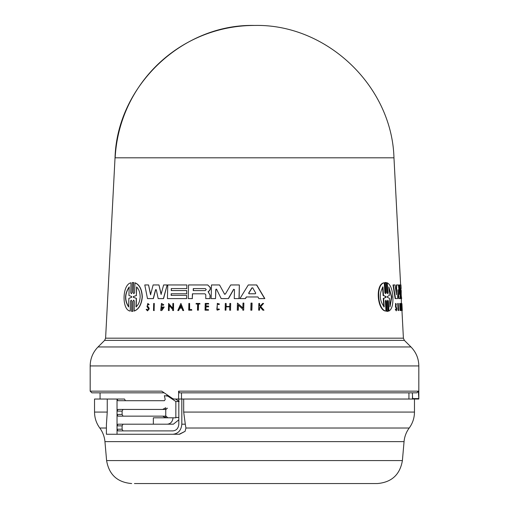 <?xml version="1.0" encoding="UTF-8"?>
<svg xmlns="http://www.w3.org/2000/svg" width="509" height="509" viewBox="0 0 509 509"><rect width="100%" height="100%" fill="white"/><g stroke="black" fill="none" stroke-linecap="round" stroke-linejoin="round"><path stroke-width="0.76" d="M400.621 284.951L393.972 157.822L115.028 157.822L105.598 338.18L403.402 338.18L401.957 310.541M181.49 399.037L181.49 392.833L179.397 392.833L416.871 392.833L418.347 391.16L418.824 398.592L418.824 365.933L90.176 365.933C90.284 358.571 92.905 352.247 98.033 346.96L410.967 346.96C416.095 352.247 418.716 358.571 418.824 365.933M225.996 483.55L377.341 483.55C391.606 482.347 399.959 474.693 402.396 460.588L106.604 460.588L104.943 441.64A26.831 26.831 0 0 0 99.789 428.024C96.335 423.272 94.579 417.953 94.534 412.074L107.246 412.074L106.413 424.455L106.413 434.253L172.92 434.253C178.271 433.668 181.236 430.315 181.821 424.194L185.295 424.194L185.925 428.024L185.098 431.333L179.582 434.253L117.032 434.253L117.032 425.868L117.942 424.194L153.355 424.194L153.355 417.819L175.84 417.819L175.847 401.493L167.83 396.136L168.975 396.136M134.44 483.55L324.958 483.55M260.303 307.067L259.609 307.799L259.539 310.191L258.852 310.191M259.552 303.44L259.654 306.043L260.214 306.043L259.475 306.043L259.552 303.44L258.858 303.44L258.674 310.191L259.361 310.191L259.431 307.799L260.124 307.067L262.892 310.191L263.802 310.191L263.07 310.191M263.586 303.44L260.748 306.596L263.98 310.191L260.57 306.596L263.586 303.44L262.695 303.44L260.214 306.043M388.367 301.188L387.813 300.145L387.368 301.188L387.966 311.336L386.668 311.336L387.584 311.336L386.668 311.336L386.064 301.182L386.446 301.182L385.854 300.145L385.37 301.182L385.968 311.05C377.678 310.14 375.566 284.321 384.263 282.819L384.861 292.688L385.466 293.731L385.943 292.688L385.332 282.533L386.261 282.533L386.865 292.688L387.432 293.731L387.871 292.688L387.285 282.819C390.435 284.531 392.299 289.233 392.884 296.938C393.171 304.592 391.86 309.3 388.946 311.05L388.367 301.188L387.992 301.188L388.571 311.05L388.946 311.05M385.968 311.05L385.58 311.05C377.264 310.146 375.146 284.315 383.875 282.819L384.263 282.819M385.943 292.688L385.555 292.688L384.95 282.533L386.261 282.533M387.871 292.681L387.489 292.681L386.91 282.819L387.285 282.819M398.445 310.541L398.095 310.541L397.714 303.44L398.248 303.44L398.63 310.541L398.063 303.44M396.326 310.865L395.302 309.472L395.875 309.23L396.326 310.865L396.804 308.823L395.945 306.106L396.008 304.28L396.314 304.904L395.964 304.904M396.097 309.949L396.231 308.823L395.48 306.673L395.608 303.44L395.964 303.44L396.314 304.904M401.207 303.44L401.582 310.541L401.245 310.541L400.869 303.44L401.207 303.44L401.894 308.429L401.677 303.44L402.053 310.541L401.391 305.394L401.607 309.542M401.334 304.274L401.334 298.592L400.787 298.592L400.068 284.951L400.958 284.951L401.143 288.552L400.678 288.552L400.787 290.556L401.251 290.556L401.168 295.366M400.462 305.451L400.112 304.516L400.379 309.504L400.367 307.01L400.78 307.01L400.538 310.541L399.979 310.541L399.711 303.415L400.551 304.764L400.119 305.451M400.189 309.268L400.309 307.716M400.405 307.716L400.061 307.716L400.367 307.01M400.952 293.763L401.671 298.592L400.449 298.592L400.08 291.593M400.914 290.556L400.678 288.552M397.262 298.592L395.143 298.592L393.012 284.951L395.041 284.951L396.454 294.775L396.727 284.951L398.401 284.951L399.444 294.374L399.406 284.951L399.985 284.951L400.15 298.592L399.024 298.592L397.981 289.691L397.612 298.592L395.499 298.592L393.374 284.951M396.161 292.72L396.377 284.951L396.727 284.951M399.094 291.135L399.062 284.951L399.406 284.951M399.807 298.592L398.674 298.592L397.758 290.703M256.555 284.951L264.648 298.592L258.896 298.592L257.948 296.963L246.471 296.963L245.478 298.592L239.936 298.592L248.29 284.951L256.727 284.951L264.826 298.592L259.075 298.592M396.021 307.78L396.587 308.823L396.288 310.096L395.875 309.23M395.302 309.472L395.658 309.472M207.742 284.951L210.389 287.604L210.351 289.157L209.434 290.804L208.257 291.676L210.192 295.424L208.098 291.676L209.275 290.804L210.198 289.157L210.236 287.604L207.742 284.951L188.546 284.951L188.222 298.592L192.287 298.592L192.402 293.808L204.923 293.808L205.814 294.762L205.719 298.592L209.956 298.592L210.032 295.424M149.188 304.605L147.833 303.44L147.012 306.673L148.513 308.823L147.553 310.096L146.7 309.23L146.166 309.472L147.534 310.865L149.08 308.823L148.456 307.131L147.362 306.106L147.814 304.28L148.475 304.904L149.188 304.605L148.475 304.904M147.362 306.106L148.622 307.131L149.245 308.823L147.534 310.865M130.749 292.688L131.367 293.731L132.047 292.688L132.327 282.533L133.498 282.533L133.218 292.688L133.861 293.731L134.567 292.688L135.006 282.819C139.491 284.531 141.928 289.233 142.316 296.938C141.547 304.598 138.855 309.3 134.242 311.05L134.331 301.188L133.682 300.145L132.983 301.188L132.709 311.336L131.532 311.336L131.812 301.182L131.188 300.145L130.508 301.182L130.234 311.05C121.676 310.14 122.09 284.321 131.023 282.819L130.749 292.688L131.023 282.819M134.834 282.819C139.326 284.531 141.763 289.233 142.151 296.938C141.381 304.592 138.69 309.3 134.064 311.05M401.938 303.714L402.256 310.541L401.677 303.447M385.981 296.524L386.026 297.345L383.671 298.35L384.193 306.914C379.434 300.469 379.027 293.814 382.978 286.955L383.5 295.525L383.105 295.525L385.981 296.524L383.5 295.525M386.026 297.345L385.644 297.345L385.593 296.524M388.819 286.955L391.79 296.938L389.977 306.914L389.48 298.312L387.324 297.339L387.279 296.537L389.315 295.557L388.819 286.955M389.945 306.367L391.427 296.938L388.851 287.502M205.312 288.59L206.24 289.596L205.261 290.594L193.235 290.594L193.286 288.59L205.312 288.59L193.439 288.59L193.388 290.594M255.747 293.152L255.308 293.776L249.028 293.776L248.634 293.152L251.891 287.884L252.731 287.884L255.747 293.152M131.704 296.524L131.685 297.345L128.86 298.35L128.618 306.914C124.368 300.469 124.559 293.814 129.184 286.955L128.942 295.525L131.704 296.524M136.552 286.955C138.893 289.099 140.09 292.427 140.153 296.938C139.873 301.392 138.499 304.719 136.018 306.914L136.247 298.312L133.333 297.339L133.352 296.537L136.323 295.557L136.552 286.955M185.295 424.194L183.692 412.074L183.692 399.037L418.812 399.037L418.824 398.592L412.621 398.592L412.602 399.037M254.5 392.833L412.347 392.833L412.621 398.178M185.925 428.024L409.211 428.024A26.831 26.831 0 0 0 404.057 441.64L104.943 441.64M123.025 424.194L122.109 425.868L122.109 429.221L123.025 430.9M123.025 409.433L122.109 411.113L122.109 414.466L123.025 416.146M162.638 416.146L117.942 416.146L117.032 414.466L117.032 411.113L117.942 409.433L162.638 409.433L165.762 407.76L165.762 417.819L162.638 416.146L165.966 416.146L167.436 417.412M178.818 399.037L178.818 424.194C178.449 428.266 176.483 430.499 172.92 430.9L117.942 430.9L117.032 429.221L122.109 429.221M172.92 434.253L179.582 434.253M153.355 424.194L173.359 424.194L178.818 419.836M167.251 424.194C170.617 423.844 172.557 421.719 173.054 417.819M167.436 408.167L165.966 409.433L162.638 409.433M107.246 412.074L107.246 399.037L117.032 399.037L117.942 400.717L164.388 400.717L165.202 399.45L164.356 395.684L167.83 396.136M168.307 395.684L166.418 395.684M178.818 401.493L175.847 401.493M178.818 400.717L178.01 400.717L179.193 401.493M178.01 400.717L175.478 399.037M183.692 399.037L181.821 399.037L181.821 424.194M181.821 399.037L178.621 399.037L178.621 391.16L179.397 392.833M122.109 411.113L117.032 411.113L117.032 399.037L124.508 399.037L125.424 400.717M94.534 412.074L94.534 399.037L107.246 399.037M164.146 392.833L91.849 392.833L90.176 391.16L161.735 391.16L172.64 398.592L174.097 399.037L178.621 399.037M412.468 399.037L412.468 394.201M136.73 286.955L136.323 295.557M133.352 296.537L136.495 295.557M133.53 296.537L133.333 297.339M136.247 298.312L133.511 297.339M136.425 298.312L136.189 306.914M129.362 286.955C124.75 293.75 124.559 300.399 128.802 306.914M181.007 305.521L180.046 307.703L181.7 307.703L179.893 307.703L180.848 305.521L181.7 307.703M252.903 287.884L252.063 287.884L248.806 293.152L249.2 293.776L255.308 293.776M385.644 297.345L383.671 298.35M383.105 295.525L382.583 286.955M383.805 306.914L383.277 298.35M252.063 287.884L252.731 287.884M153.508 310.541L153.686 303.44L154.291 303.44L154.112 310.541L153.508 310.541M132.327 282.533L133.67 282.533L133.218 292.688M132.983 301.188L132.881 311.336L131.532 311.336M251.898 303.09L251.701 310.191L250.816 310.191L251.007 303.09L252.07 303.09L251.879 310.191L250.988 310.191M191.658 310.191L191.67 309.523L189.456 309.523L189.602 303.44L188.877 303.44L188.712 310.191L191.81 310.191L188.864 310.191M197.626 304.007L196.099 304.007L196.111 303.44L199.827 303.44L199.814 304.007L198.37 304.007L198.224 310.191L197.479 310.191L197.626 304.007L196.251 304.007M219.284 309.447L218.864 308.899L219.284 309.447L217.146 310.191L217.318 303.377L219.334 304.058L218.902 304.611L219.334 304.058M218.864 308.899L217.165 309.491L217.298 304.07L218.902 304.611M147.833 303.44L149.029 304.605M208.48 306.851L208.505 306.024L205.852 306.024L205.903 304.007L208.55 304.007L208.569 303.44L205.222 303.44L205.057 310.191L208.404 310.191L208.416 309.593L205.77 309.593L205.833 306.851L208.639 306.851L205.833 306.851M225.958 310.191L225.137 310.191L225.309 303.44L226.13 303.44L226.053 306.45L229.763 306.45L229.839 303.44L230.672 303.44L230.501 310.191L229.674 310.191L229.756 306.851L226.041 306.851L225.958 310.191L226.041 306.851M177.806 310.541L180.899 303.447L183.692 310.541L182.82 310.541L181.866 308.117L179.715 308.117L178.659 310.541L177.806 310.541M172.704 310.541L172.729 309.612L169.204 305.394L169.077 310.541L168.415 310.541L168.587 303.44L172.755 308.429L172.875 303.44L173.544 303.44L173.372 310.541L172.704 310.541M242.818 310.191L242.844 309.268L238.263 305.05L238.129 310.191L237.277 310.191L237.461 303.09L242.876 308.085L243.003 303.09L243.868 303.09L243.677 310.191L242.818 310.191M162.956 305.451L161.429 304.516L161.308 309.504L163.255 307.716L161.964 307.716L161.983 307.01L164.235 307.01L161.817 310.541L160.742 310.541L161.455 303.415L163.656 304.764L162.956 305.451L163.656 304.764M240.102 298.592L245.306 298.592L246.299 296.963L257.948 296.963M171.298 288.552L171.253 290.556L186.739 290.556L186.663 293.763L171.17 293.763L171.132 295.366L186.625 295.366L186.542 298.592L167.429 298.592L167.76 284.951L186.873 284.951L186.784 288.552L171.298 288.552L171.406 290.556M158.172 298.592L156.269 289.691L155.538 289.691L153.228 298.592L147.476 298.592L144.779 284.951L148.552 284.951L150.549 294.775L153.126 284.951L158.967 284.951L161.079 294.374L163.637 284.951L167.156 284.951L163.402 298.592L158.172 298.592M224.851 294.317L224.31 293.992L225.417 293.992L230.723 284.951L239.351 284.951L238.995 298.592L234.261 298.592L234.49 289.538L233.593 289.328L228.35 298.592L221.18 298.592L216.605 289.328L215.752 289.545L215.53 298.592L211.159 298.592L211.489 284.951L219.557 284.951L224.469 293.992L219.557 284.951M216.21 289.087L216.605 289.328M387.966 311.336L387.056 311.336L386.446 301.182M396.371 307.78L395.837 306.673L395.964 303.44M401.582 310.541L402.256 310.541M400.322 310.541L400.055 303.415M401.27 295.366L401.181 293.763M401.016 290.556L400.914 288.552M154.112 310.541L154.291 303.44M154.278 310.541L153.673 310.541M130.508 301.182L130.234 311.05M132.505 282.533L133.67 282.533L132.505 282.533M132.881 311.336L131.71 311.336L132.881 311.336M189.615 309.523L189.602 303.44M191.81 310.191L191.67 309.523M198.37 304.007L199.967 304.007L199.827 303.44M198.529 304.007L198.376 310.191L197.632 310.191M217.381 304.07L216.821 309.44M219.443 309.447L217.146 310.191M217.318 303.377L219.494 304.058M146.7 309.23L147.375 310.006M208.416 309.593L208.404 310.191M208.556 310.191L205.21 310.191M208.55 304.007L208.569 303.44M208.709 304.007L205.903 304.007M206.062 304.007L206.011 306.024M208.639 306.851L208.505 306.024M205.992 306.851L205.922 309.593M230.501 310.191L230.672 303.44M230.666 310.191L229.833 310.191M229.756 306.851L226.206 306.851M229.763 306.45L226.212 306.45L226.13 303.44M180.899 303.447L183.692 310.541M181.866 308.117L179.715 308.117M179.868 308.117L178.659 310.541M172.914 308.429L168.587 303.44M172.863 310.541L173.524 310.541L173.544 303.44M169.357 305.394L169.077 310.541M169.23 310.541L168.574 310.541M238.129 310.191L237.442 310.191M243.041 308.085L237.461 303.09M243.677 310.191L243.868 303.09M238.428 305.05L238.295 310.191M161.506 304.516L160.914 309.402M163.255 307.716L162.123 307.716M161.817 310.541L164.235 307.01M161.455 303.415L163.815 304.764M186.542 298.592L186.625 295.366M186.701 298.592L167.582 298.592M186.784 288.552L186.873 284.951M186.943 288.552L171.457 288.552M186.663 293.763L186.739 290.556M186.816 293.763L171.17 293.763M171.329 293.763L171.291 295.366M204.923 293.808L192.402 293.808M192.561 293.808L192.287 298.592M192.44 298.592L188.375 298.592M210.192 295.424L209.956 298.592M210.115 298.592L206.495 298.592M148.552 284.951L150.709 294.775M161.238 294.374L158.967 284.951M158.821 298.592L163.561 298.592L167.156 284.951M155.697 289.691L153.387 298.592L147.642 298.592M216.764 289.328L215.911 289.545L215.53 298.592M212.845 298.592L211.311 298.592M234.426 298.592L239.16 298.592L239.351 284.951M233.758 289.328L228.516 298.592L221.345 298.592M401.614 309.612L401.951 309.612M393.953 157.427C391.72 85.684 326.345 23.726 254.5 25.45A139.663 139.53 90 0 0 115.161 157.822M178.621 391.16L418.347 391.16M99.789 428.024L106.413 428.024M183.692 412.074L414.466 412.074C414.421 417.953 412.665 423.272 409.211 428.024M105.598 338.18L104.619 340.375L404.381 340.375L410.967 346.96M122.109 425.868L117.032 425.868L117.032 414.466L122.109 414.466M179.187 434.253L185.098 431.333M178.818 417.482L175.847 417.482M395.48 306.673L395.837 306.673M106.604 460.588C109.041 474.693 117.394 482.347 131.659 483.55M408.931 399.037L408.931 392.833M414.466 412.074L414.466 399.037M402.396 460.588L404.057 441.64M100.069 399.037L100.069 392.833M90.176 391.16L90.176 365.933M104.619 340.375L98.033 346.96M385.421 282.501L385.803 282.501M387.139 311.368L387.521 311.368M254.5 25.45C182.636 23.707 117.255 85.754 115.047 157.427M404.381 340.375L403.402 338.18"/></g></svg>
